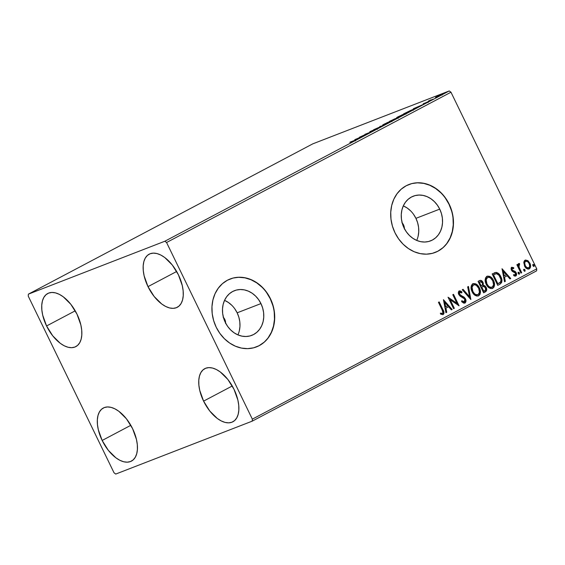 <?xml version="1.0" encoding="UTF-8"?>
<svg xmlns="http://www.w3.org/2000/svg" width="565" height="565" viewBox="0 0 565 565"><rect width="100%" height="100%" fill="white"/><g stroke="black" fill="none" stroke-linecap="round" stroke-linejoin="round"><path stroke-width="0.85" d="M401.899 222.617L403.523 224.898L402.894 225.145L403.523 224.898A7.281 6.116 -111.2 0 1 404.392 228.585M223.126 317.085L224.757 319.373L224.121 319.621L224.757 319.373A7.281 6.116 -111.2 0 1 225.619 323.053M237.929 334.897A23.963 20.121 68.8 0 0 237.159 312.819L260.952 303.596A23.963 20.121 -111.2 0 1 251.792 335.356A23.963 20.121 -111.2 0 1 225.308 322.431L223.606 318.053L222.659 313.476L222.504 308.886L223.133 304.45L224.538 300.347L226.65 296.731L229.397 293.736L232.674 291.491L236.354 290.064L240.295 289.52L244.341 289.88L248.339 291.13L252.138 293.221L255.592 296.074L258.572 299.577L260.952 303.596L262.647 307.974L263.594 312.544L263.756 317.142L263.12 321.57L261.722 325.673L259.603 329.296L256.856 332.284L253.579 334.537L249.899 335.963L245.966 336.5L241.919 336.14L237.914 334.89L234.115 332.799L230.661 329.953L227.688 326.45L225.308 322.431A23.963 20.121 -111.2 0 1 234.468 290.671A23.963 20.121 -111.2 0 1 260.952 303.596L237.159 312.819A23.963 20.121 68.8 0 0 224.531 300.347M416.702 240.429A23.963 20.121 68.8 0 0 415.932 218.344L439.725 209.121A23.963 20.121 -111.2 0 1 430.558 240.881A23.963 20.121 -111.2 0 1 404.074 227.956L402.379 223.578L401.433 219.001L401.27 214.41L401.906 209.975L403.304 205.872L405.423 202.256L408.17 199.268L411.447 197.016L415.127 195.589L419.061 195.045L423.107 195.412L427.112 196.655L430.911 198.746L434.365 201.599L437.338 205.102L439.725 209.121L441.42 213.499L442.367 218.076L442.522 222.666L441.894 227.102L440.488 231.205L438.376 234.821L435.629 237.816L432.352 240.061L428.673 241.488L424.732 242.032L420.685 241.672L416.688 240.422L412.888 238.331L409.434 235.478L406.461 231.975L404.074 227.956A23.963 20.121 -111.2 0 1 413.234 196.196A23.963 20.121 -111.2 0 1 439.725 209.121L415.932 218.344A23.963 20.121 68.8 0 0 403.304 205.879L407.118 207.977L410.578 210.823M435.107 252.477A36.414 30.574 68.8 0 0 448.984 204.226L449.168 204.156A36.414 30.574 -111.2 0 1 435.248 252.421A36.414 30.574 -111.2 0 1 394.999 232.78L398.615 238.889L403.135 244.207L408.389 248.544L414.159 251.722L420.24 253.621L426.391 254.165L432.38 253.346L437.967 251.178L442.946 247.76L447.127 243.211L450.34 237.717L452.466 231.473L453.427 224.736L453.186 217.758L451.746 210.809L449.168 204.156L445.552 198.047L441.032 192.722L435.777 188.392L430.007 185.214L423.927 183.314L417.775 182.77L411.786 183.59L406.2 185.758L401.221 189.176L397.04 193.724L393.826 199.219L391.7 205.455L390.74 212.193L390.98 219.171L392.421 226.127L394.999 232.78A36.414 30.574 -111.2 0 1 408.919 184.515A36.414 30.574 -111.2 0 1 449.168 204.156L448.984 204.226A36.414 30.574 68.8 0 0 408.777 184.571M256.333 346.945A36.414 30.574 68.8 0 0 270.211 298.694L270.402 298.624A36.414 30.574 -111.2 0 1 256.475 346.896A36.414 30.574 -111.2 0 1 216.226 327.255L219.841 333.364L224.369 338.682L229.616 343.019L235.393 346.19L241.474 348.089L247.618 348.64L253.607 347.814L259.194 345.653L264.173 342.235L268.354 337.686L271.567 332.185L273.7 325.949L274.661 319.211L274.413 312.233L272.98 305.284L270.402 298.624L266.779 292.522L262.259 287.197L257.011 282.867L251.234 279.689L245.154 277.789L239.002 277.238L233.02 278.065L227.427 280.226L222.448 283.651L218.274 288.199L215.053 293.694L212.927 299.93L211.967 306.668L212.207 313.646L213.648 320.595L216.226 327.255A36.414 30.574 -111.2 0 1 230.146 278.99A36.414 30.574 -111.2 0 1 270.402 298.624L270.211 298.694A36.414 30.574 68.8 0 0 230.004 279.046M148.002 286.639L176.661 271.49L148.002 286.639L144.146 275.861L143.284 270.649L143.192 265.825L143.863 261.574L145.283 258.064L147.394 255.422L150.113 253.749L153.327 253.12L156.929 253.551L160.771 255.02L164.705 257.485L172.254 264.957L178.427 274.837A30.044 16.244 62.1 0 1 177.255 307.304A30.044 16.244 62.1 0 1 148.002 286.639A30.044 16.244 62.1 0 1 149.174 254.179A30.044 16.244 62.1 0 1 178.427 274.837L182.283 285.615L183.145 290.827L183.237 295.65L182.566 299.902L181.146 303.412L179.034 306.053L176.315 307.727L173.102 308.356L169.5 307.932L165.658 306.456L161.724 303.991L154.174 296.519L148.002 286.639M102.159 440.46L130.826 425.311L102.159 440.46L98.303 429.683L97.448 424.47L97.35 419.647L98.028 415.395L99.447 411.885L101.559 409.244L104.271 407.57L107.491 406.941L111.093 407.372L114.935 408.841L118.869 411.306L126.419 418.785L132.591 428.658A30.044 16.244 62.1 0 1 131.412 461.125A30.044 16.244 62.1 0 1 102.159 440.46A30.044 16.244 62.1 0 1 103.338 408.001A30.044 16.244 62.1 0 1 132.591 428.658L136.447 439.436L137.309 444.648L137.401 449.472L136.723 453.723L135.303 457.233L133.199 459.875L130.48 461.548L127.259 462.177L123.657 461.753L119.822 460.277L115.882 457.812L108.332 450.34L102.159 440.46M46.57 325.97L75.23 310.821L46.57 325.97L42.714 315.192L41.852 309.98L41.761 305.156L42.431 300.905L43.851 297.395L45.963 294.753L48.675 293.08L51.895 292.451L55.497 292.875L59.339 294.351L63.273 296.816L70.823 304.288L76.995 314.168A30.044 16.244 62.1 0 1 75.816 346.628A30.044 16.244 62.1 0 1 46.57 325.97A30.044 16.244 62.1 0 1 47.742 293.503A30.044 16.244 62.1 0 1 76.995 314.168L80.852 324.946L81.713 330.158L81.805 334.981L81.134 339.233L79.714 342.743L77.603 345.385L74.884 347.058L71.663 347.687L68.068 347.256L64.226 345.787L60.293 343.322L52.743 335.843L46.57 325.97M203.591 401.129L232.257 385.987L203.591 401.129L199.735 390.351L198.88 385.139L198.781 380.316L199.459 376.071L200.879 372.554L202.99 369.913L205.702 368.246L208.923 367.61L212.525 368.041L216.367 369.51L220.301 371.975L227.85 379.454L234.023 389.327A30.044 16.244 62.1 0 1 232.844 421.794A30.044 16.244 62.1 0 1 203.591 401.129A30.044 16.244 62.1 0 1 204.77 368.67A30.044 16.244 62.1 0 1 234.023 389.327L237.879 400.105L238.741 405.317L238.833 410.141L238.155 414.392L236.735 417.902L234.63 420.551L231.911 422.217L228.691 422.853L225.096 422.422L221.254 420.946L217.313 418.481L209.763 411.009L203.591 401.129M252.216 421.151L536.623 270.847L536.75 268.855L252.343 419.152L166.569 242.512L450.976 92.215L536.75 268.855L450.976 92.215L449.26 90.937L164.853 241.234L28.377 294.153L312.784 143.849L449.26 90.937L312.784 143.849L28.377 294.153L28.25 296.145L114.024 472.785L115.74 474.063L252.216 421.151L252.343 419.152L166.569 242.512L164.853 241.234L28.377 294.153L28.25 296.145L114.024 472.785L115.74 474.063L252.216 421.151L252.343 419.152L536.75 268.855L536.623 270.847L252.216 421.151M435.474 97.392L441.223 94.934L442.656 94.009L440.107 94.998L435.474 97.392L441.548 94.765C443.066 93.924 443.144 93.762 441.788 94.291L435.474 97.392M433.193 99.165L428.475 100.994L433.193 99.165M423.34 103.699L428.093 101.87C428.976 101.382 429.033 101.29 428.27 101.587L423.192 103.953M412.182 110.267L414.004 109.137L410.847 110.316L403.523 113.932L412.182 110.267C414.477 109.024 414.639 108.791 412.669 109.568L403.523 113.932L412.182 110.267M395.881 118.883L398.184 117.407L389.426 121.383L397.774 117.88C399.102 117.16 399.236 117.004 398.184 117.407L389.426 121.383L395.881 118.883M383.119 125.628L379.828 126.461L381.622 126.2L373.627 129.738L383.119 125.628L379.828 126.461L381.622 126.2L373.627 129.738L383.119 125.628M366.593 134.364L361.791 136.221L371.332 131.857L364.877 134.357L368.959 132.881L359.404 137.253L366.593 134.364L361.791 136.221L371.332 131.857L364.877 134.357L368.959 132.881L359.404 137.253L366.593 134.364M354.1 140.657L352.885 141.525L356.134 139.795L350.533 141.942L354.1 140.657L352.885 141.525L355.42 140.29C356.529 139.654 356.353 139.64 354.891 140.247L349.806 142.324L354.749 140.551M354.785 139.689L358.203 138.792L364.404 135.515L354.785 139.689L358.203 138.792L364.404 135.515L354.785 139.689M377.272 128.742L369.75 131.829L377.272 128.742C378.395 128.121 378.479 127.994 377.526 128.361L370.534 131.348C369.559 131.885 369.496 131.991 370.35 131.659L377.272 128.742C378.395 128.121 378.479 127.994 377.526 128.361L377.526 128.361M383.932 124.745L392.23 120.79L387.096 122.69L383.176 125.027L390.952 121.51C393 120.366 393.085 120.168 391.192 120.903L384.108 124.173C382.095 125.296 382.039 125.494 383.932 124.745C382.039 125.494 382.095 125.296 384.108 124.173L384.108 124.173M398.028 117.294L406.327 113.339L402.181 114.787L397.082 117.64L405.056 114.059C407.104 112.915 407.181 112.718 405.289 113.459L398.212 116.722C396.192 117.845 396.136 118.043 398.028 117.294C396.136 118.043 396.192 117.845 398.212 116.722L398.212 116.722M413.368 108.734L416.786 107.837L422.987 104.56L413.368 108.734L416.786 107.837L422.987 104.56L413.368 108.734M430.431 100.563L431.851 99.864L430.502 100.45M436.025 97.604L437.43 96.926L436.088 97.491M445.135 92.787L446.555 92.088L445.206 92.674M523.776 262.647L524.913 266.708L526.545 268.481L527.908 269.102L529.278 268.876L530.26 267.859L530.422 264.717L528.36 261.072L525.704 259.999L524.532 260.62L523.882 261.892L524.511 265.988C525.648 268.368 527.237 269.336 529.278 268.876C530.839 267.429 531.029 265.522 529.857 263.163L527.71 260.557L525.076 260.218L523.776 262.647M520.944 273.1L521.672 272.718L519.023 266.97L518.861 265.084L519.581 264.597L519.496 263.523L518.967 263.474L518.324 264.145L518.204 265.578L517.611 264.349L516.876 264.731L520.944 273.1L521.672 272.718L519.023 266.97L519.496 263.523L518.804 263.53L518.204 265.578L517.611 264.349L516.876 264.731L520.944 273.1M511.382 267.4L513.74 267.704L511.6 267.351L511.092 268.198L511.261 269.795L512.293 271.355L514.842 272.422L515.584 273.432L515.428 274.873L513.818 274.654L513.776 275.649L514.8 276.123L516.149 275.748L516.601 274.378L516.191 272.754L515.153 271.461L512.377 270.127L512.045 268.53L512.639 268.198L513.663 268.65L513.74 267.704L511.756 267.259L511.431 270.183L512.293 271.355L515.485 273.185L515.089 275.063M499.926 284.202L501.628 282.549L501.918 280.445L501.296 277.733L499.573 274.611L498.252 273.269L496.247 272.394L492.164 273.919L497.73 285.367L499.926 284.202C502.257 282.451 502.568 279.95 500.851 276.709C499.82 274.3 498.224 272.86 496.063 272.379L492.164 273.919L497.73 285.367L499.926 284.202M483.626 292.818L486.486 290.798L486.712 289.266L486.183 287.387L484.968 285.819L483.266 285.247L483.259 283.058L481.896 280.89L480.384 280.325L478.068 281.37L483.626 292.818L485.526 291.815C486.875 290.756 487.094 289.28 486.183 287.387L483.266 285.247L482.969 282.345C482.079 280.551 480.893 279.986 479.41 280.664L478.068 281.37L483.626 292.818M470.864 299.563L468.47 286.448L467.672 286.865L469.586 296.766L463.06 289.301L462.269 289.718L470.864 299.563L468.47 286.448L467.672 286.865L469.586 296.766L463.06 289.301L462.269 289.718L470.857 299.549M454.338 308.299L450.199 299.782L459.077 305.792L453.518 294.344L452.784 294.732L456.937 303.271L448.045 297.232L453.603 308.688L454.338 308.299L453.589 308.645L454.338 308.299L450.199 299.782L459.077 305.792L453.518 294.344L452.784 294.732L456.937 303.271L448.045 297.232L453.603 308.688L454.338 308.299M442.141 309.924L442.946 312.946L442.296 313.497L440.651 313.13L440.707 314.211L443.144 314.585L443.921 313.653L443.97 312.29L439.175 301.922L438.447 302.31L442.141 309.924C443.045 311.209 443.186 312.374 442.565 313.413L440.651 313.13L440.707 314.211L443.144 314.585C444.302 313.222 444.231 311.583 442.932 309.655L439.175 301.922L438.447 302.31L442.141 309.924M443.426 299.676L445.947 312.728L446.745 312.311L445.933 308.13L448.596 306.717L451.357 309.874L452.148 309.458L443.426 299.676L445.947 312.728L446.745 312.311L445.933 308.13L448.596 306.717L451.357 309.874L452.148 309.458L443.426 299.676M464.374 301.887L461.958 300.764L461.647 301.661L465.214 302.897L465.984 301.202L465.355 298.617L464.034 297.091L460.157 294.979L459.317 293.567L459.656 292.218L461.746 292.945L461.972 291.943L460.645 291.024L459.366 290.897L458.42 292.063L458.448 293.567L460.023 296.088L464.6 298.963L465.066 300.418L464.635 301.696L463.731 301.964L461.958 300.764L461.647 301.661L463.667 303.115L464.995 303.038C466.146 301.985 466.316 300.601 465.489 298.878L459.507 294.104L459.861 292.112L459.394 292.296L461.746 292.945L461.972 291.943L459.204 290.975C458.201 291.872 458.074 293.058 458.801 294.542L460.023 296.088L463.971 298.249L464.755 299.245L464.204 301.95M472.121 291.773L474.063 294.52L476.789 296.081L478.675 295.806L480.003 294.365L480.384 291.13L479.629 288.383L478.188 285.911L475.659 283.828L473.223 283.609L471.471 285.261L471.076 288.016L472.121 291.773C473.668 295.05 475.857 296.392 478.675 295.806C480.787 293.758 481.02 291.109 479.388 287.86C477.828 284.534 475.624 283.178 472.778 283.8C470.702 285.876 470.483 288.531 472.121 291.773M486.218 284.322L488.16 287.069L490.886 288.63L492.779 288.355L494.1 286.914L494.481 283.679L493.725 280.932L492.284 278.46L489.763 276.377L487.32 276.158L485.575 277.811L485.173 280.565L486.218 284.322C487.772 287.599 489.954 288.941 492.779 288.355C494.884 286.307 495.124 283.658 493.485 280.41C491.931 277.083 489.728 275.727 486.875 276.349C484.798 278.425 484.579 281.08 486.218 284.322M502.01 268.714L504.531 281.773L505.329 281.356L504.517 277.168L507.179 275.762L509.941 278.912L510.732 278.496L502.01 268.714L504.531 281.773L505.329 281.356L504.517 277.168L507.179 275.762L509.941 278.912L510.732 278.496L502.01 268.714M518.239 273.517L519.002 274.195L519.532 273.919L518.995 272.323L518.317 272.281L518.112 273.163L519.313 274.145L519.454 272.874L518.388 272.238L518.239 273.517M523.833 270.557L524.595 271.242L525.118 270.96L524.588 269.364L523.847 269.378L523.706 270.211L524.899 271.193L525.047 269.915L523.974 269.286L523.833 270.557M532.943 265.741L533.713 266.426L534.236 266.143L533.706 264.547L532.965 264.561L532.823 265.395L534.017 266.376L534.165 265.098L533.092 264.469L532.943 265.741M272.789 305.354L270.211 298.694L266.595 292.592M262.075 287.267L256.828 282.938L251.051 279.76L244.97 277.86L238.818 277.309M259.01 345.724L263.989 342.305M268.17 337.757L271.384 332.255L273.509 326.019L274.477 319.281L274.23 312.304M451.562 210.879L448.984 204.226L445.368 198.117M440.848 192.799L435.594 188.463L429.824 185.285L423.743 183.385L417.591 182.841M437.783 251.248L442.762 247.83M446.936 243.282L450.157 237.787L452.283 231.551L453.243 224.814L453.003 217.836M418.1 236.325L418.736 231.89L418.573 227.299L417.627 222.723L415.932 218.344L413.552 214.326M402.195 222.928A7.281 6.116 -111.2 0 1 403.523 224.898L404.378 229.016M239.327 330.793L239.963 326.365L239.8 321.775L238.854 317.198L237.159 312.819L234.779 308.801M231.805 305.298L228.352 302.445L224.552 300.354M223.422 317.396A7.281 6.116 -111.2 0 1 224.757 319.373L225.605 323.491M438.828 302.106L442.557 309.797L442.932 309.655L442.557 309.797C443.864 311.725 443.935 313.363 442.776 314.726L443.553 313.794L443.49 311.986L438.828 302.106M440.283 313.278L442.402 313.476M442.565 313.413L442.007 313.497M440.622 313.391L441.781 313.653M443.073 310.905L442.819 310.347M443.518 300.142L451.781 309.599L452.148 309.458L451.322 309.839L451.781 309.599L443.518 300.142M448.229 306.866L445.566 308.271L445.933 308.13L445.566 308.271L446.371 312.452L446.745 312.311L445.94 312.685L446.371 312.452L445.566 308.271L448.229 306.866M444.457 302.55L445.305 306.929L445.679 306.788L445.305 306.929L444.457 302.55L444.832 302.409L447.713 305.707L445.679 306.788L444.832 302.409L444.457 302.55M448.2 297.557L456.937 303.271L448.2 297.557M453.165 294.527L458.561 305.637L453.165 294.527M449.832 299.923L450.199 299.782L449.832 299.923L453.97 308.441L449.832 299.923M461.591 300.905L464.006 302.035L462.721 301.837L461.591 300.905M458.829 291.116L461.605 292.084L459.204 290.975M461.605 292.084L461.457 292.719L461.605 292.084M459.762 292.154L459.14 294.252L459.507 294.104L459.14 294.252L460.298 295.495L462.121 296.018L461.753 296.159L465.122 299.019C465.948 300.742 465.779 302.134 464.628 303.179L465.609 301.343L465.122 299.019L463.667 297.232L459.635 294.972L458.9 293.15L459.514 292.246M462.721 289.478L469.218 296.908L469.586 296.766L469.218 296.908L462.721 289.478M468.11 286.632L470.532 299.175L468.11 286.632M472.778 283.8L473.145 283.637M472.404 283.941C475.257 283.319 477.46 284.675 479.021 288.002L479.388 287.86L479.021 288.002C480.653 291.25 480.42 293.899 478.308 295.947L478.152 296.018M478.089 296.053L479.636 294.506L480.01 291.272L478.753 287.493L476.21 284.506M478.717 295.686L479.078 295.354M475.306 283.976L472.849 283.75M473.915 283.602L473.322 283.63M477.538 294.866L476.203 294.994L474.699 294.287L472.291 291.102L471.683 287.281L473.18 285.014M478.082 294.64L475.794 294.577L474.395 293.588L472.849 291.378L472.481 291.526L472.849 291.378L472.05 287.133L473.555 284.873L474.904 284.767L476.429 285.452L478.654 288.242L479.48 292.296L478.082 294.64C475.822 295.092 474.077 294.005 472.849 291.378C471.528 288.779 471.704 286.639 473.378 284.958L473.011 285.099L473.378 284.958C475.659 284.513 477.418 285.608 478.654 288.242C479.989 290.862 479.798 292.995 478.082 294.64L477.637 294.824M473.378 284.958L473.011 285.099C471.337 286.78 471.161 288.92 472.481 291.526C473.71 294.146 475.455 295.234 477.715 294.789M479.042 280.805C480.525 280.127 481.712 280.692 482.602 282.486L482.969 282.345L482.602 282.486L482.898 285.396L485.815 287.529C486.719 289.421 486.5 290.904 485.151 291.964L483.605 292.776L486.119 290.947L486.345 289.407L485.815 287.529L484.593 285.961L482.898 285.396L482.884 283.199L481.945 281.462L480.801 280.572L479.508 280.593M486.338 290.05L486.345 289.407M483.774 285.516L483.336 285.424M481.528 281.038L481.055 280.692M482.948 286.476L481.719 286.949L483.315 286.328L485.455 287.769C486.07 289.209 485.787 290.226 484.622 290.82L483.421 291.406L481.352 287.147L483.626 286.321L485.279 287.451L485.568 290.043L483.788 291.257L481.719 287.006L481.352 287.147L483.421 291.406L483.788 291.257L481.719 287.006L483.315 286.328M482.016 286.801L482.468 286.603M480.158 281.744L479 282.302L480.123 281.758L482.249 282.754C482.863 284.103 482.616 285.064 481.521 285.629L480.78 285.975L479 282.302L479.897 281.836M480.123 281.758L481.331 281.681L482.538 283.609L482.411 284.887L481.147 285.826L479.367 282.161L479 282.302L480.78 285.975L481.147 285.826L479.367 282.161L479.982 281.794M487.242 276.186L486.875 276.349M486.507 276.49C489.354 275.868 491.564 277.224 493.118 280.551L493.485 280.41L493.118 280.551C494.749 283.8 494.516 286.448 492.405 288.496L492.256 288.567M492.426 288.51L492.779 288.355M492.186 288.602L493.732 287.055L494.114 283.821L492.85 280.042L490.307 277.055M492.814 288.235L493.174 287.903M489.403 276.525L486.952 276.299M488.012 276.151L487.425 276.179M491.635 287.416L490.3 287.543L488.796 286.836L486.387 283.651L485.78 279.83L486.26 278.467L487.284 277.563M492.179 287.19L489.89 287.126L488.492 286.137L486.945 283.927L486.578 284.075L486.945 283.927L486.147 279.682L487.652 277.422L489.007 277.316L490.526 278.001L492.758 280.791L493.577 284.845L492.179 287.19C489.919 287.642 488.174 286.554 486.945 283.927C485.625 281.328 485.801 279.188 487.475 277.507L487.108 277.648L487.475 277.507C489.756 277.062 491.522 278.157 492.758 280.791C494.085 283.411 493.895 285.544 492.179 287.19L491.741 287.373M487.475 277.507L487.108 277.648C485.434 279.329 485.257 281.469 486.578 284.075C487.807 286.695 489.551 287.783 491.811 287.338M494.439 272.761L495.689 272.528C497.857 273.001 499.453 274.442 500.484 276.85L500.851 276.709L500.484 276.85C502.193 280.099 501.889 282.599 499.559 284.35L501.021 283.129L501.522 281.674L500.717 277.359L497.885 273.411L496.07 272.563L494.417 272.768M494.862 274.018L493.097 274.851L496.197 273.665C497.97 273.969 499.276 275.113 500.124 277.09C501.084 278.828 501.197 280.494 500.477 282.076L497.518 283.955L497.885 283.807L493.464 274.71L493.097 274.851L497.518 283.955L493.097 274.851L494.665 274.096M502.101 269.18L510.365 278.637L510.732 278.496L509.905 278.877L510.365 278.637L502.101 269.18M506.812 275.904L504.15 277.309L504.517 277.168L504.15 277.309L504.955 281.497L505.329 281.356L504.524 281.723L504.955 281.497L504.15 277.309L506.812 275.904M503.041 271.588L503.888 275.974L504.263 275.826L503.888 275.974L503.041 271.588L503.415 271.447L506.297 274.752L504.263 275.826L503.415 271.447L503.041 271.588M512.045 268.361L513.663 268.65L513.74 267.704L513.324 268.432L513.373 267.845L511.622 267.316M512.3 268.262L512.137 269.759L512.3 268.262L511.932 268.403M512.681 270.43L512.137 269.759L511.77 269.901L512.314 270.571L513.832 270.903L512.681 270.43M515.322 271.588L513.465 271.045L515.322 271.588L514.955 271.73L515.824 272.902L516.191 272.754L515.322 271.588M515.245 275.007L513.818 274.654L513.776 275.649L515.831 275.988C516.728 275.176 516.855 274.103 516.191 272.754L515.824 272.902C516.481 274.244 516.361 275.317 515.457 276.13L516.226 274.703L515.824 272.902L514.786 271.603L512.01 270.275L511.855 268.453M513.451 274.795L514.877 275.148M514.793 275.183L513.79 275.007M516.142 273.785L516.007 273.333M518.013 272.379L519.454 272.874L518.945 274.293M519.009 274.244L519.087 273.015L518.162 272.33M517.258 264.533L517.837 265.727L518.204 265.578L517.837 265.727L517.258 264.533M518.437 263.671L518.804 263.53M519.496 263.523L519.207 264.611L519.129 263.671L518.599 263.615M519.009 264.724L519.581 264.597M519.186 264.625L518.656 267.118L519.023 266.97L518.656 267.118L519.934 270.049L520.309 269.901L519.934 270.049L521.304 272.86L521.672 272.718L520.923 273.057L521.304 272.86L518.571 266.8L518.91 264.731M523.607 269.427L525.047 269.915L524.532 271.334M524.595 271.292L524.68 270.063L523.755 269.378M524.708 260.359L527.71 260.557L527.336 260.705L529.49 263.304L529.857 263.163L529.49 263.304C530.662 265.663 530.471 267.57 528.911 269.025L528.833 269.06M528.755 269.095L529.991 267.768M530.132 267.259L530.055 264.858L528.572 261.835L526.693 260.345L525.012 260.225M526.015 260.14L525.337 260.147M528.628 267.852L528.423 267.987C526.877 268.29 525.704 267.542 524.878 265.748L524.292 263.354L525.09 261.461M528.169 268.1L526.368 267.648L525.019 266.023L525.245 265.606L524.878 265.748C523.981 263.989 524.087 262.534 525.203 261.39L525.323 261.334M528.776 267.852L526.735 267.499L525.245 265.606L524.68 262.866L525.57 261.249L527.632 261.644L529.137 263.551L529.702 266.228L528.776 267.852C527.251 268.142 526.072 267.4 525.245 265.606C524.348 263.848 524.461 262.393 525.57 261.249L525.203 261.39L525.57 261.249C527.117 260.995 528.303 261.757 529.137 263.551C530.027 265.303 529.906 266.737 528.776 267.852L528.409 267.994M525.57 261.249L525.203 261.39M532.724 264.611L534.165 265.098L533.65 266.518M533.713 266.475L533.791 265.246L532.873 264.561M447.713 305.707L445.679 306.788L444.832 302.409L447.713 305.707M493.464 274.71L496.508 273.679L498.987 275.275L500.873 279.258L500.887 281.109L500.082 282.486L497.885 283.807L493.464 274.71M506.297 274.752L504.263 275.826L503.415 271.447L506.297 274.752M355.42 140.29C356.529 139.654 356.353 139.64 354.891 140.247M356.402 139.054L359.63 137.754L357.645 138.941L356.402 139.054L359.594 137.676L356.402 139.054M370.534 131.348L370.534 131.348C369.559 131.885 369.496 131.991 370.35 131.659M390.464 121.291L391.566 120.988L390.302 121.849L384.659 124.364C383.134 124.964 383.183 124.809 384.807 123.897L390.464 121.291C391.997 120.691 391.933 120.854 390.267 121.779L384.659 124.364C383.134 124.964 383.183 124.809 384.807 123.897L390.464 121.291C391.997 120.691 391.933 120.854 390.267 121.779M390.952 121.51C393 120.366 393.085 120.168 391.192 120.903M397.449 117.795L393.593 119.773L397.449 117.795L398.198 118.325M395.034 118.841L394.554 118.904M397.774 117.88C399.102 117.16 399.236 117.004 398.184 117.407M393.833 119.286L390.86 120.832L394.271 119.159L394.589 119.808M405.056 114.059C407.104 112.915 407.181 112.718 405.289 113.459M398.904 116.447L404.561 113.84C406.101 113.24 406.03 113.403 404.363 114.328L398.756 116.913C397.23 117.513 397.28 117.358 398.904 116.447L404.561 113.84C406.101 113.24 406.03 113.403 404.363 114.328L398.756 116.913C397.23 117.513 397.28 117.358 398.904 116.447L397.654 117.216L397.965 117.894M411.934 109.956L412.669 109.568L413.022 109.631L412.662 110.013L410.868 110.966L404.914 113.297L411.934 109.956C413.043 109.511 413.269 109.504 412.62 109.921L404.914 113.297L411.934 109.956C413.043 109.511 413.269 109.504 412.62 109.921M414.046 109.151L412.669 109.568M414.985 108.099L418.213 106.792L416.228 107.986L414.985 108.099L418.178 106.714L414.985 108.099M428.093 101.87C428.976 101.382 429.033 101.29 428.27 101.587M430.396 99.97L429.901 100.337M437.176 96.735L441.06 94.68C442.098 94.27 442.063 94.376 440.961 94.991L437.176 96.735C436.138 97.138 436.159 97.039 437.239 96.431L441.06 94.68C442.098 94.27 442.063 94.376 440.961 94.991L437.176 96.735C436.138 97.138 436.159 97.039 437.239 96.431M441.548 94.765C443.066 93.924 443.144 93.762 441.788 94.291M384.659 124.364L383.557 124.667L384.807 123.897M404.561 113.84L405.67 113.537L404.363 114.328M398.756 116.913L397.647 117.245M441.06 94.68L441.809 94.454L440.961 94.991M164.853 241.234L449.26 90.937L450.976 92.215L166.569 242.512L164.853 241.234M442.473 313.455L442.105 313.596M495.06 273.94L494.693 274.082M519.221 264.611L518.854 264.752M355.173 140.282L355.491 140.939M377.194 128.636L377.512 129.286M370.732 131.377L371.05 132.026M391.573 120.967L391.891 121.616M383.543 124.696L383.861 125.345M396.651 117.704L396.962 118.353M405.67 113.516L405.988 114.165M413.022 109.624L413.34 110.274M423.658 103.642L423.976 104.299M427.839 101.884L428.157 102.54M430.502 100.04L430.82 100.697M441.816 94.454L442.134 95.111M436.42 96.954L436.738 97.611"/></g></svg>
